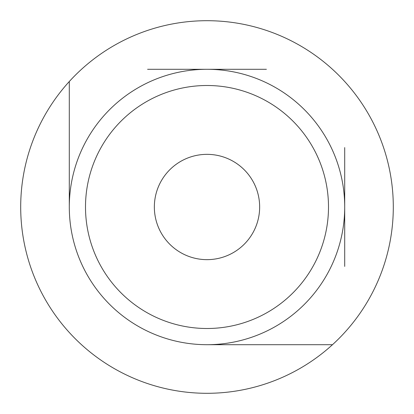 <?xml version="1.0" encoding="UTF-8"?>
<svg xmlns="http://www.w3.org/2000/svg" width="414" height="414" viewBox="0 0 414 414"><rect width="100%" height="100%" fill="white"/><g stroke="black" fill="none" stroke-linecap="round" stroke-linejoin="round"><path stroke-width="0.62" d="M207 344.702A137.702 137.702 0 0 0 344.702 207A137.702 137.702 0 0 0 207 69.298A137.702 137.702 0 0 0 69.298 207A137.702 137.702 0 0 0 207 344.702L332.483 344.702A186.3 186.3 0 0 0 207 20.7A186.3 186.3 0 0 0 81.517 344.702A186.3 186.3 0 0 0 332.483 344.702L207 344.702M207 328.499A121.499 121.499 0 0 0 328.499 207A121.499 121.499 0 0 0 207 85.501A121.499 121.499 0 0 0 85.501 207A121.499 121.499 0 0 0 207 328.499M207 259.65A52.65 52.65 0 0 1 154.35 207A52.65 52.65 0 0 1 207 154.35A52.65 52.65 0 0 1 259.65 207A52.65 52.65 0 0 1 207 259.65A52.65 52.65 0 0 1 154.35 207A52.65 52.65 0 0 1 207 154.35A52.65 52.65 0 0 1 259.65 207A52.65 52.65 0 0 1 207 259.65M266.409 69.298L147.591 69.298M69.298 81.517L69.298 207M344.702 147.591L344.702 266.409"/></g></svg>
